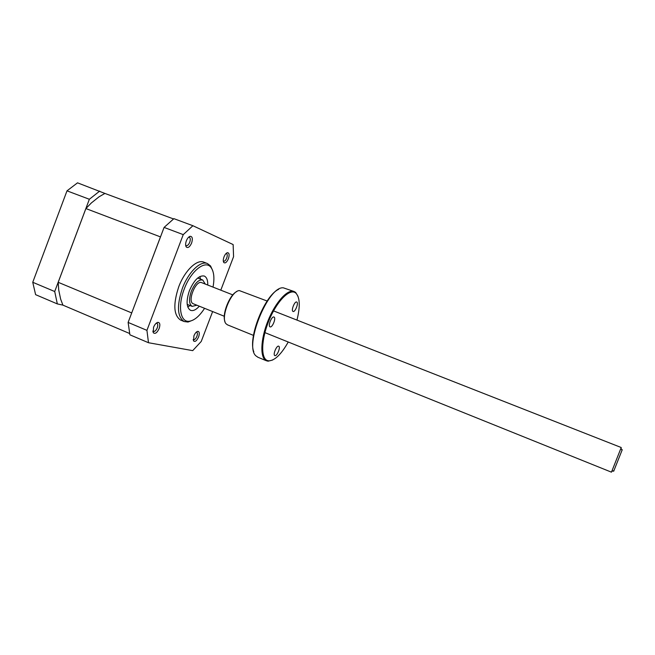 <?xml version="1.0" encoding="UTF-8"?>
<svg xmlns="http://www.w3.org/2000/svg" width="655" height="655" viewBox="0 0 655 655"><rect width="100%" height="100%" fill="white"/><g stroke="black" fill="none" stroke-linecap="round" stroke-linejoin="round"><path stroke-width="0.98" d="M205.261 284.057L202.739 280.021C198.711 279.357 194.903 283.107 191.326 291.279C188.706 299.179 188.984 304.215 192.144 306.376L196.852 305.205M207.75 285.04C207.864 280.176 206.702 277.18 204.245 276.025C199.022 275.174 194.076 280.053 189.418 290.673C186.02 300.948 186.372 307.49 190.474 310.298C193.061 311.248 196.009 309.88 199.325 306.204M200.553 279.161L199.922 276.516M213.014 287.103C214.644 278.301 214.005 271.8 211.106 267.625C205.629 259.396 191.006 270.531 184.243 289.043C177.382 306.483 180.493 322.989 189.573 321.204C194.609 320.27 199.611 315.98 204.573 308.317M193.045 320.082L188.018 322.039L184.137 321.531C177.243 316.791 176.653 305.729 182.368 288.347C188.353 272.12 200.545 260.387 207.447 263.547L210.558 265.955L212.711 270.646M224.01 256.875C225.001 254.468 226.147 253.067 227.449 252.666C229.283 252.863 229.594 254.885 228.407 258.75C226.786 262.319 225.246 263.572 223.797 262.524C223.052 261.312 223.126 259.429 224.01 256.875M223.298 260.96L223.633 261.206C224.722 261.361 225.746 260.322 226.712 258.086C227.498 255.696 227.424 254.181 226.474 253.55L226.073 253.51M193.896 335.917C195.01 333.256 196.303 331.733 197.761 331.348C199.439 331.569 199.718 333.428 198.604 336.924C196.811 340.78 195.149 342.131 193.618 340.977L193.896 335.917M193.209 339.454L193.503 339.683C194.691 339.888 195.812 338.774 196.885 336.334C197.614 334.181 197.564 332.814 196.721 332.216L196.295 332.142M153.54 327.295C154.744 324.438 156.193 322.792 157.888 322.358C159.943 322.563 160.369 324.61 159.165 328.499C157.102 332.838 155.145 334.247 153.311 332.732L153.54 327.295M153.311 332.732L152.852 331.012L153.344 331.455C154.752 331.741 156.054 330.529 157.249 327.844C158.035 325.519 157.921 324.004 156.93 323.316L156.185 323.251M186.364 240.803C187.412 238.256 188.673 236.758 190.155 236.291C192.423 236.439 192.906 238.69 191.612 243.046C189.778 247.017 187.985 248.327 186.241 246.96C185.381 245.568 185.422 243.513 186.364 240.803M185.652 245.175L186.208 245.641C187.502 245.846 188.673 244.733 189.729 242.293C190.58 239.673 190.433 237.994 189.287 237.266L188.575 237.241M207.447 263.547L203.852 262.164C196.909 258.987 184.677 270.679 178.7 286.89C173.002 304.248 173.632 315.309 180.575 320.066L180.968 320.229M32.75 282.28L35.607 294.66L57.329 303.912L54.709 291.524L89.35 199.267L66.998 190.842L32.75 282.28L54.709 291.524M104.898 193.43L77.519 182.835L66.998 190.842M187.788 307.023L190.056 305.533M220.8 290.165L233.573 256.678L233.139 244.569L192.906 225.721L173.894 218.655L164.086 227.416L128.118 322.432L129.903 334.811L148.497 342.729L192.709 350.638L201.241 341.452L212.638 311.567M192.906 225.721L183.244 234.629L164.086 227.416M183.244 234.629L146.933 330.357L128.118 322.432M146.933 330.357L148.497 342.729M129.584 333.493L62.913 305.132L60.637 299.122L58.729 290.05L58.197 282.305L85.887 208.56L160.491 236.905M160.434 236.971L131.688 313M58.197 282.305L131.688 312.918M91.487 202.845L99.061 196.795L104.906 193.43L173.509 218.942M85.887 208.56L91.504 202.796M99.716 191.088L89.35 199.267M62.905 305.124L57.329 303.912M264.89 332.609L611.442 472.165L611.762 471.404L621.235 447.529L273.536 310.888M193.372 303.805L193.25 303.756C186.978 301.726 195.861 279.628 201.724 282.673L232.812 294.889M622.25 449.707L613.669 471.272M253.812 351.8C247.754 338.005 264.784 295.192 278.662 289.338M272.693 360.004L268.075 361.2L266.339 360.741C259.904 358.023 260.403 339.601 267.944 320.917C275.403 302.209 287.676 288.79 294.111 291.516L283.361 287.832C268.059 285.768 243.742 346.339 256.031 355.952L258.086 357.335M296.961 320.099C300.317 306.573 299.965 297.591 295.929 293.17L295.282 292.695C289.305 288.593 276.754 301.431 269 320.442C261.148 339.413 260.665 358.342 267.436 360.561L268.779 360.856C274.789 360.61 281.273 354.33 288.241 342.016M294.111 291.516L295.651 292.441L298.017 296.338M224.902 321.359C221.865 314.212 229.627 294.701 236.742 291.598M267.158 301.03L239.402 290.607C231.182 290.435 220.105 318.011 226.073 323.799L227.522 324.864M296.821 302.07C298.868 303.019 295.061 312.525 293.063 311.461L292.981 311.42C290.902 310.544 294.717 300.948 296.723 302.02L296.821 302.07M278.711 346.217L278.719 346.225C280.913 346.937 276.918 356.672 274.863 355.599L274.83 355.591C272.627 354.863 276.688 345.062 278.711 346.217L278.678 346.208M274.036 317.061C276.361 317.978 272.251 328.065 270.048 326.853L270.024 326.837C267.658 326.01 271.776 315.825 273.986 317.036L274.036 317.061M192.144 306.376L187.191 304.378M189.573 321.204L188.018 322.039M226.172 253.419L227.449 252.666M196.385 332.069L197.761 331.348M156.283 323.234L157.888 322.358M188.624 237.233L190.155 236.291M184.137 321.531L180.575 320.066M185.684 245.232L186.241 246.96M193.225 339.634L193.618 340.977M223.306 261.083L223.797 262.524M211.106 267.625L210.558 265.955M202.739 280.021L197.679 278.031M224.305 316.267L193.25 303.756M622.029 450.337L620.973 448.233M613.964 470.609L611.762 471.404M257.718 357.18L266.339 360.741M227.351 324.798L253.485 335.393M295.929 293.17L295.651 292.441M268.779 360.856L268.075 361.2"/></g></svg>

